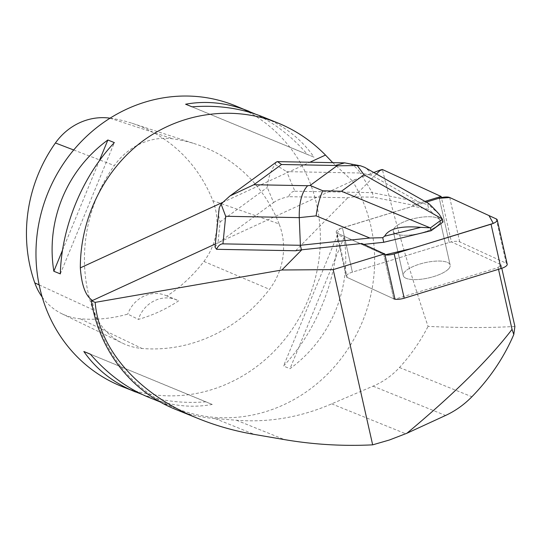 <?xml version="1.0" encoding="UTF-8"?>
<svg xmlns="http://www.w3.org/2000/svg" width="542" height="542" viewBox="0 0 542 542"><rect width="100%" height="100%" fill="white"/><g stroke="black" fill="none" stroke-linecap="round" stroke-linejoin="round"><path stroke-width="0.41" stroke-dasharray="2.71 2.03" d="M448.403 269.083A24.031 7.832 -12.7 0 0 450.158 265.052A24.031 7.832 -12.7 0 0 424.989 262.694A24.031 7.832 -12.7 0 0 403.268 275.621A24.031 7.832 -12.7 0 0 422.936 278.995A24.031 7.832 -12.7 0 0 448.403 269.083M383.506 253.446L393.729 298.818L347.185 277.429A9.011 2.94 167.3 0 1 346.223 276.461A9.011 2.94 167.3 0 1 352.395 272.138L449.243 242.457A9.011 2.94 167.3 0 1 459.697 241.854L506.242 263.243A9.011 2.94 167.3 0 1 507.204 264.211M361.873 243.5L362.103 244.55L337.199 233.101L383.743 254.489A9.011 2.94 -12.7 0 0 384.989 254.862L337.341 233.168L340.132 228.636L426.256 202.119L342.409 227.816A9.011 2.94 -12.7 0 0 336.236 232.139A9.011 2.94 -12.7 0 0 337.199 233.101A9.018 2.94 167.3 0 1 336.236 232.139A9.018 2.94 167.3 0 1 342.409 227.809L413.018 206.177L412.78 205.127L373.377 197.193L353.96 196.834L347.808 197.769L288.52 196.678C290.248 193.04 292.375 191.224 294.909 191.231L286.704 171.645L360.288 173C356.88 167.566 352.605 164.294 347.469 163.176M438.417 224.754A24.031 7.832 -12.7 0 0 440.172 220.73A24.031 7.832 -12.7 0 0 415.003 218.365A24.031 7.832 -12.7 0 0 393.282 231.292A24.031 7.832 -12.7 0 0 412.95 234.672A24.031 7.832 -12.7 0 0 438.417 224.754M295.614 250.763L347.808 197.769M376.453 173.996L353.96 196.834M332.727 162.654L352.198 180.669L373.797 172.492M412.78 205.127L424.969 201.394M498.518 269.306L498.125 267.572L394.976 299.184A9.018 2.94 -12.7 0 1 393.729 298.818L347.185 277.429L337.199 233.101L347.185 277.429A9.018 2.94 -12.7 0 1 346.223 276.461L336.236 232.139L346.223 276.461A9.018 2.94 -12.7 0 1 352.395 272.138L449.237 242.457L439.25 198.135L449.243 242.457A9.018 2.94 -12.7 0 1 451.405 241.895L441.418 197.566M404.921 277.7A24.031 7.832 167.3 0 1 403.268 275.621A24.031 7.832 167.3 0 1 421.385 263.602A24.031 7.832 167.3 0 1 448.512 262.972A24.031 7.832 167.3 0 1 450.158 265.052A24.031 7.832 167.3 0 1 432.042 277.07A24.031 7.832 167.3 0 1 404.921 277.7M394.935 233.378A24.031 7.832 167.3 0 1 393.282 231.292A24.031 7.832 167.3 0 1 415.003 218.365A24.031 7.832 167.3 0 1 440.172 220.73A24.031 7.832 167.3 0 1 422.055 232.742A24.031 7.832 167.3 0 1 394.935 233.378M498.125 267.572L500.984 264.672L451.405 241.895M500.984 264.672L501.797 268.283M514.9 326.453C489.643 327.91 460.7 327.89 428.065 326.392C410.328 273.886 395.104 221.59 382.388 169.497M175.439 409.332A152.512 141.706 112 0 0 215.154 418.587L236.481 420.24C269.022 422.726 300.756 417.265 331.684 403.851L373.025 386.161C383.167 381.893 391.981 375.674 399.481 367.51C410.836 355.085 420.362 341.379 428.065 326.392M352.198 180.669A151.381 140.649 -68 0 1 340.708 359.143A151.381 140.649 -68 0 1 175.757 408.234A151.381 140.649 -68 0 1 92.228 300.282M121.469 386.304A151.381 140.649 112 0 0 276.603 348.716A151.381 140.649 112 0 0 310.844 184.91A151.381 140.649 112 0 0 234.876 105.588M344.021 237.403C352.171 287.836 331.291 338.574 289.997 368.682L283.507 366.06C315.539 332.212 336.426 281.474 337.53 234.781L344.021 237.403L289.997 368.682M262.375 116.699C284.279 125.683 301.494 139.172 314.021 157.166L307.531 154.545C292.185 136.774 274.855 123.312 255.546 114.159M142.316 394.508C161.963 401.148 183.115 403.587 205.764 401.825L212.254 404.447C191.353 408.234 170.256 405.89 148.969 397.415M279.103 223.921A151.381 140.649 112 0 0 195.757 144.091A151.381 140.649 112 0 0 172.884 138.827A64.335 59.776 112 0 0 114.321 165.554A151.381 140.649 112 0 0 93.041 309.8A64.335 59.776 112 0 0 122.268 343.066A64.335 59.776 112 0 0 141.957 348.465A151.381 140.649 112 0 0 269.455 289.32A64.335 59.776 112 0 0 279.103 223.921L212.857 200.682A146.814 136.408 112 0 0 132.024 123.258A146.814 136.408 112 0 0 110.067 118.176M42.201 297.097A59.769 55.535 112 0 0 61.951 313.791A59.769 55.535 112 0 0 80.236 318.798A146.814 136.408 112 0 0 127.776 314.096L138.366 319.394A147.614 137.153 -68 0 0 178.677 300.796A30.277 28.13 112 0 0 176.529 299.821A30.277 28.13 112 0 0 138.366 319.394M212.857 200.682A59.769 55.535 112 0 1 203.894 261.44A146.814 136.408 112 0 1 166.983 296.007L178.677 300.796M166.983 296.007A30.277 28.13 112 0 0 165.635 295.417A30.277 28.13 112 0 0 127.776 314.096M337.53 234.781L283.507 366.06M192.098 106.842L314.021 157.166M185.608 104.22L307.531 154.545M60.331 273.886L114.355 142.607M62.52 250.187L99.247 160.94M212.254 404.447L90.331 354.129M205.764 401.825L90.406 354.217M294.909 191.231L372.361 192.654L360.288 173L371.616 175.283L419.027 202.051L372.361 192.654L373.377 197.193M419.027 202.051L427.767 204.761L428.803 209.354L413.018 206.177M362.103 244.55L363.77 244.374M443.017 222.044L428.803 209.354M276.169 162.18L275.112 164.49C270.607 170.777 267.999 178.426 267.281 187.437L273.602 202.532L217.972 243.209L220.086 221.949L218.541 215.357L218.528 211.366M439.04 214.036L428.18 204.341L428.146 203.189M427.767 204.761L428.18 204.341M214.991 247.003L217.972 243.209M273.602 202.532C277.341 199.917 282.314 197.965 288.52 196.678M275.112 164.49L286.704 171.645M371.616 175.283L368.601 170.581L364.658 167.329M393.729 298.818L383.743 254.489M459.697 241.854L449.711 197.525M496.255 218.921L506.242 263.243M352.395 272.138L342.409 227.816L352.395 272.138M215.289 244.008L356.229 179.158M110.019 118.21L172.884 138.827M73.705 149.985L114.321 165.554M39.146 284.889L93.041 309.8M80.236 318.798L141.957 348.465M203.894 261.44L269.455 289.32M222.505 202.451L309.916 162.234M236.481 420.24L284.415 439.603M331.684 403.851L405.728 433.763M373.025 386.161L445.571 415.463M399.481 367.51L471.886 396.764M215.154 418.587L254.422 434.447M220.086 221.949L267.281 187.437M450.158 265.052L440.172 220.73L450.158 265.052M403.268 275.621L393.282 231.292L403.268 275.621M175.757 408.234L159.863 401.812M132.024 123.258L195.757 144.091M61.951 313.791L122.268 343.066M165.635 295.417L176.529 299.821"/><path stroke-width="0.81" d="M497.217 219.883A9.011 2.94 -12.7 0 0 496.255 218.921L449.711 197.525L488.979 215.574L493.301 223.392L411.9 248.466L384.989 254.862A9.011 2.94 -12.7 0 0 394.197 253.886L491.045 224.205A9.011 2.94 -12.7 0 0 497.217 219.883L507.204 264.211A9.011 2.94 167.3 0 1 501.032 268.534L404.183 298.215A9.011 2.94 167.3 0 1 393.729 298.818M439.257 198.135L426.256 202.119L438.613 198.331L449.724 197.532A9.011 2.94 -12.7 0 0 439.257 198.135L439.02 197.085A9.018 2.94 167.3 0 1 441.188 196.522L382.388 169.497L380.538 169.937L376.453 173.996M384.637 236.183L420.829 227.349C400.958 225.621 388.892 228.568 384.637 236.183L382.733 237.687L369.84 238.026L300.383 245.289L301.42 249.882L301.813 249.781L281.908 269.991L95.175 302.368L91.32 300.796A152.512 141.706 112 0 0 175.439 409.332L199.09 418.885C139.253 395.003 98.901 349.753 95.175 302.368M301.42 249.882L295.614 250.763L216.549 249.306L214.991 247.003L219.219 207.952L221.068 204.009L229.937 195.94L253.866 184.727L307.626 185.716C301.765 192.139 298.974 202.776 299.259 217.633L300.383 245.289L222.938 243.866C220.404 243.859 218.277 245.668 216.549 249.306M373.797 172.492L380.538 169.937M301.813 249.781L361.873 243.5L383.506 253.446A9.018 2.94 167.3 0 0 384.752 253.812L333.188 269.618L281.908 269.991M424.969 201.394L439.02 197.085M498.518 269.306L512.041 329.353C489.385 359.055 454.345 393.688 406.92 433.248L389.366 440.009L372.659 444.846L333.188 269.618M394.976 299.184L384.752 253.812M372.659 444.846C342.91 446.31 313.493 444.562 284.415 439.603L254.422 434.447C234.937 431.08 216.488 425.89 199.09 418.885M501.797 268.283L514.9 326.453L513.796 334.522C503.891 357.557 489.921 378.302 471.886 396.764C464.094 404.711 455.327 410.951 445.571 415.463L406.92 433.248M441.418 197.566L441.188 196.522M91.32 300.796L92.228 300.282C85.534 295.891 81.571 285.085 80.331 267.863C80.189 218.209 104.349 169.389 143.257 140.676C182.288 112.133 233.893 105.311 277.7 122.892C295.715 130.229 311.643 140.961 325.485 155.073L332.727 162.654M255.546 114.159L234.876 105.588A151.381 140.649 112 0 0 90.568 132.722A151.381 140.649 112 0 0 37.94 278.351A151.381 140.649 112 0 0 121.469 386.304L142.316 394.508M248.893 111.252C227.606 102.777 206.509 100.433 185.608 104.22L192.098 106.842C217.545 104.891 240.973 108.176 262.375 116.699L277.7 122.892M60.331 273.886C61.442 227.2 82.323 176.455 114.355 142.607L107.865 139.992C66.571 170.093 45.691 220.838 53.841 271.264L60.331 273.886M159.863 401.812L148.969 397.415C127.085 388.438 107.54 374.007 90.331 354.129L83.841 351.507C96.368 369.495 113.583 382.984 135.486 391.968M110.067 118.176A146.814 136.408 112 0 0 109.843 118.149A59.769 55.535 112 0 0 55.426 142.98A146.814 136.408 112 0 0 34.79 282.877A59.769 55.535 112 0 0 42.201 297.097M53.841 271.264L62.52 250.187M99.247 160.94L107.865 139.992M90.406 354.217L83.841 351.507M512.041 329.353L513.796 334.522M363.77 244.374L383.77 242.281L431.147 230.723L443.017 222.044L442.367 219.158L430.497 227.843L420.829 227.349M382.733 237.687L383.77 242.281M364.861 167.451L428.146 203.189C429.433 203.941 433.065 207.559 439.04 214.036L442.367 219.158M430.497 227.843L431.147 230.723M360.477 165.798L344.658 162.871L335.295 165.486L281.535 164.497L277.497 161.577L276.169 162.18M322.781 190.75L310.126 185.452L336.975 165.818L357.253 165.547L364.021 174.768L341.474 191.258L322.781 190.75C319.672 197.667 317.449 206.041 316.115 215.865L299.259 217.633L225.668 216.278L221.068 204.009M364.658 167.329L360.599 165.818L357.253 165.547M501.032 268.534L491.045 224.205M394.197 253.886L404.183 298.215M91.591 300.918L215.289 244.008M382.652 169.619L379.827 170.574M55.426 142.98L73.705 149.985M34.79 282.877L39.146 284.889M80.331 267.863L222.505 202.451M309.916 162.234L325.485 155.073M307.626 185.716L310.126 185.452M336.975 165.818L335.295 165.486M281.535 164.497L253.866 184.727M225.668 216.278L222.938 243.866M369.84 238.026L316.115 215.865M442.225 218.934L364.021 174.768M341.474 191.258L430.091 227.803M276.481 161.956L229.964 195.974M344.658 162.871L277.497 161.638"/></g></svg>
